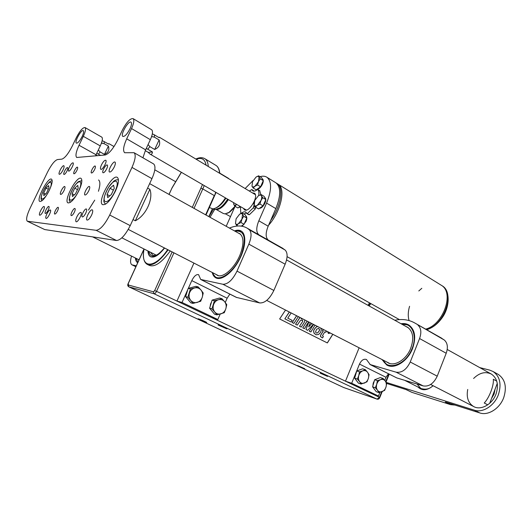 <?xml version="1.0" encoding="UTF-8"?>
<svg xmlns="http://www.w3.org/2000/svg" width="532" height="532" viewBox="0 0 532 532"><rect width="100%" height="100%" fill="white"/><g stroke="black" fill="none" stroke-linecap="round" stroke-linejoin="round"><path stroke-width="0.8" d="M148.229 251.111C148.375 253.99 149.213 255.899 150.742 256.823L150.775 256.843M317.717 326.568L316.447 326.941C314.385 328.843 313.481 330.412 313.727 331.649L314.199 333.351L316.174 334.794L318.562 334.455C320.663 332.793 321.508 330.944 321.095 328.922L320.743 328.118M317.644 332.833L316.46 333.079L315.543 332.061L316.553 329.268L318.515 328.364L319.473 329.348C319.792 330.179 319.18 331.343 317.644 332.833L316.44 333.072M327.526 331.596L328.337 333.398L330.472 333.105M330.119 332.926L328.537 333.085L327.878 331.775M332.833 334.315L327.353 342.941L279.639 318.967L285.518 310.05M226.512 328.716L227.131 328.776C226.705 328.171 217.256 324.201 218.14 324.999L226.512 328.716M206.21 322.465L206.742 322.512C206.35 321.96 197.305 318.136 198.143 318.874L206.21 322.465M304.776 368.716L297.634 365.57L304.776 368.716M327.539 376.403L320.158 373.151L327.539 376.403M147.524 264.51L149.14 265.302C154.619 267.51 161.662 262.722 170.26 250.944M164.581 248.032C158.742 255.367 154.027 258.246 150.436 256.67C148.913 255.746 148.076 253.844 147.929 250.958M324.859 331.822L325.83 332.3L324.866 331.808L322.485 335.579L323.376 336.57L322.498 337.933L320.477 336.557L320.57 335.207L323.21 330.977L322.425 330.572L323.183 329.368M322.226 337.86L320.55 336.576L320.65 335.227L323.283 330.997L322.498 330.591L323.25 329.401M326.582 331.11L325.83 332.3M304.73 319.905L304.623 321.774L301.232 327.1L299.503 326.242L302.808 321.262L302.449 320.025L300.321 320.63L297.275 325.099L295.606 324.254L299.995 317.478M302.735 321.242L302.269 319.958M299.503 326.242L302.808 321.262M301.232 327.1L299.576 326.262M301.165 318.947L302.302 318.661M301.578 318.289L301.125 319.007L302.342 318.681M297.275 325.099L295.533 324.241L299.928 317.444M314.997 325.172L310.861 331.955L309.232 331.157L313.607 324.46M309.232 331.157L313.541 324.427M310.861 331.955L309.305 331.177M310.236 322.731L308.666 326.901L311.872 323.569M308.726 326.748L311.812 323.536M308.6 321.893L304.39 328.69L302.755 327.885L307.163 321.155M302.755 327.885L307.097 321.122M304.39 328.69L302.828 327.905M313.361 324.334L307.656 330.339L305.953 329.494L308.859 322.02M305.953 329.494L308.786 321.986M307.656 330.339L306.026 329.514M292.248 322.565L293.923 323.409L292.248 322.565L296.657 315.769M298.326 316.62L293.923 323.409M289.315 311.998L284.846 318.841L291.117 321.986L292.161 320.377L287.759 318.149L291.15 312.942M289.375 312.031L284.846 318.841M332.766 334.282L327.286 342.901M317.677 326.542L316.374 326.921C314.312 328.823 313.401 330.392 313.654 331.629L314.126 333.331L316.101 334.774M327.453 331.556L328.63 333.511M292.174 322.545L296.597 315.735M291.117 321.986L284.919 318.861M328.144 332.261L328.503 332.42M329.275 332.493L329.321 332.846M329.248 332.826L329.641 333.005M330.059 332.892L328.763 333.172M318.455 328.35L319.4 329.328C319.712 330.159 319.107 331.323 317.571 332.813M209.369 207.52L212.84 208.883C216.843 208.404 221.039 204.74 225.428 197.891M229.172 178.985L228.181 178.167M216.205 207.806C219.51 206.409 222.748 203.197 225.914 198.17M216.152 209.202C219.829 208.77 223.673 205.438 227.689 199.201M215.906 209.488L216.817 209.581C220.494 209.149 224.344 205.824 228.361 199.593M216.371 209.561L223.187 213.425L224.989 213.904L229.019 212.394L234.991 206.29M227.497 213.259L229.718 212.122L234.592 207.4M225.502 213.871L230.496 216.624M396.107 372.181L370.225 364.566L396.852 377.946L423.166 385.913L396.107 372.181C401.846 373.012 406.554 369.62 410.232 362.006L437.224 376.171C433.666 383.592 428.978 386.837 423.166 385.913M440.037 337.281L444.326 340.034C447.578 343.014 448.203 347.416 446.208 353.255L437.224 376.171M394.784 320.251L394.864 320.237C402.485 318.675 409.361 319.732 415.499 323.396L444.326 340.034M446.208 353.255L419.568 338.532L410.232 362.006M379.914 392.363L378.452 396.007L351.679 383.259L359.486 364.088L385.973 377.268L384.742 380.34M351.679 383.259L345.481 381.178L359.127 347.802M378.452 396.007L372.134 393.853L345.481 381.178M369.866 364.433L396.852 377.946M385.973 377.268L388.46 373.777M381.956 359.512L386.698 364.965C394.265 369.713 407.678 361.441 412.546 348.546C416.297 337.534 415.086 329.707 408.915 325.052C406.621 323.682 404.007 323.243 401.068 323.755M359.486 364.088C361.447 360.157 363.775 358.628 366.462 359.499L370.225 364.566M419.568 338.532C421.663 332.553 421.131 328.084 417.959 325.132M259.683 190.689L260.846 194.559M249.335 191.055L251.782 189.538L252.747 190.842C253.85 191.513 255.327 191.148 257.175 189.744L257.98 189.665C258.845 191.001 259.091 192.956 258.718 195.537L258.718 195.563M255.865 207.307L255.293 208.956L249.428 214.662L246.895 213.605L245.811 212.122C244.72 211.477 243.31 211.809 241.568 213.113L240.797 213.159L240.417 206.596M254.083 204.9L253.318 207.806L247.46 213.525M275.456 182.556L276.015 182.895C280.976 187.251 280.916 195.823 275.829 208.617L268.175 226.193C265.435 233.036 265.508 237.698 268.387 240.178M235.064 206.336L226.206 226.293M258.911 234.818C256.085 232.358 256.058 227.683 258.831 220.793L266.585 203.098C271.739 190.217 271.885 181.625 267.011 177.322C265.142 176.065 262.815 175.853 260.022 176.684M253.172 180.421L245.126 188.534M248.71 214.536L249.428 214.662M243.856 213.997L246.535 212.926M253.977 191.174L253.465 190.649M220.195 314.073L217.814 319.513L212.454 317.943L176.957 301.065L193.934 263.087M281.568 247.633L285.145 250.04C287.745 252.826 287.745 257.548 285.139 264.198L273.86 290.452C269.598 299.05 264.87 303.213 259.683 302.934L236.374 297.388L200.83 279.533M229.851 294.11L227.137 298.213L225.262 302.495M187.869 289.395L182.037 302.475L176.957 301.065M229.418 228.082C236.434 225.196 242.426 225.269 247.4 228.301L249.355 229.804C251.762 232.524 251.596 237.299 248.843 244.128L237.013 271.12C232.59 279.985 227.882 284.361 222.888 284.261L200.684 279.46L198.589 274.665C196.368 274.113 194.1 276.095 191.786 280.617L188.341 288.344M234.479 230.901C237.166 229.904 239.433 229.97 241.282 231.107C246.748 234.399 245.737 248.198 238.782 260.74C231.892 273.328 221.039 281.082 215.613 277.724C213.95 276.726 212.82 274.978 212.235 272.47M214.409 300.899L217.375 300.154M217.814 319.513L182.037 302.475M252.441 192.91L254.349 193.183C259.237 195.876 248.843 213.292 244.454 209.794L243.463 208.364M401.786 324.154L408.935 325.065M401.853 324.194C412.293 322.538 417.926 336.364 411.549 349.797C405.045 365.171 387.635 370.831 382.754 359.918M387.416 365.331L382.688 359.885M386.811 361.999L387.841 362.678C394.305 366.714 405.61 360.177 410.285 349.351C414.248 339.064 413.344 331.689 407.572 327.227L405.83 326.409M137.968 262.15L135.793 258.186M138.892 260.128L137.974 259.264M237.651 230.848L241.481 231.24M235.111 231.254L235.603 231.121C244.474 230.429 246.522 237.89 241.754 253.491C234.765 273.109 215.726 285.232 212.88 272.803M216.404 278.11L213.95 275.144M216.152 274.479L216.963 275.071C222.629 279.054 235.47 267.563 240.531 253.558C243.995 243.483 243.736 236.853 239.759 233.668L238.329 233.049M186.207 294.768L186.572 292.447L187.583 290.326M190.356 287.805L193.116 287.067M189.033 300.733L186.985 298.299M193.023 303.42L200.69 301.285L202.266 297.235C201.355 299.902 199.653 301.637 197.166 302.429C194.639 303.034 192.498 302.369 190.735 300.42L193.023 303.42L190.769 302.808L185.615 296.663L188.182 288.391L195.869 286.336L198.143 286.861L194.592 287.958C197.133 287.386 199.267 288.071 200.996 290.026L198.143 286.861M189.432 293.159C190.363 290.465 192.085 288.736 194.592 287.958L190.429 288.929L187.849 297.248L190.735 300.42C189.113 298.332 188.674 295.912 189.432 293.159M202.266 297.235C203.018 294.515 202.592 292.115 200.996 290.026L203.237 293.039L202.266 297.235M185.615 296.663L187.849 297.248M188.182 288.391L190.429 288.929M210.16 306.459L210.526 304.085L211.556 301.923M214.11 299.549L216.923 298.765M212.9 312.211L210.885 309.77M216.89 314.871L224.285 312.71L225.834 308.746C224.95 311.366 223.3 313.075 220.906 313.873C218.466 314.492 216.404 313.853 214.715 311.965L216.89 314.871L214.556 314.206L209.608 308.241L212.108 300.115L219.523 298.033L221.877 298.612L218.472 299.729C220.92 299.144 222.975 299.802 224.637 301.704L221.877 298.612M213.485 304.869C214.396 302.223 216.059 300.507 218.472 299.729L214.443 300.706L211.929 308.873L214.715 311.965C213.159 309.93 212.747 307.562 213.485 304.869M225.834 308.746C226.566 306.08 226.167 303.732 224.637 301.704L226.765 304.623L225.834 308.746M209.608 308.241L211.929 308.873M212.108 300.115L214.443 300.706M354.984 377.042L355.31 374.455L356.427 372.101M357.876 370.571L360.776 369.501M357.205 381.557L355.396 379.17M361.135 384.057L366.974 381.836L368.377 378.358C367.632 380.686 366.315 382.255 364.413 383.06C362.498 383.712 360.889 383.253 359.605 381.683L361.135 384.057L358.422 383.16L354.644 378.186L356.753 370.984L362.611 368.822L365.338 369.654L362.771 370.851C364.699 370.219 366.295 370.698 367.565 372.274L365.338 369.654M358.768 375.559C359.526 373.211 360.856 371.642 362.771 370.851L359.472 371.828L358.768 375.559L357.358 379.063L359.605 381.683C358.422 379.988 358.142 377.946 358.768 375.559M368.377 378.358C369.002 375.998 368.729 373.969 367.565 372.274L369.068 374.661L368.377 378.358M354.644 378.186L357.358 379.063M356.753 370.984L359.472 371.828M372.899 385.767L373.218 383.16L374.342 380.792M375.678 379.356L378.571 378.252M375.053 390.136L373.278 387.762M378.97 392.616L384.636 390.388L386.019 386.977C385.288 389.264 384.004 390.814 382.169 391.618C380.307 392.27 378.757 391.831 377.514 390.302L378.97 392.616L376.224 391.692L372.586 386.837L374.648 379.748L380.32 377.58L383.087 378.438L380.606 379.642C382.475 379.01 384.024 379.462 385.248 381.005L383.087 378.438M376.723 384.297C377.461 381.983 378.757 380.433 380.606 379.642L377.394 380.619L376.723 384.297L375.326 387.742L377.514 390.302C376.37 388.646 376.111 386.644 376.723 384.297M386.019 386.977C386.624 384.656 386.372 382.661 385.248 381.005L386.678 383.333L386.019 386.977M372.586 386.837L375.326 387.742M374.648 379.748L377.394 380.619M214.642 209.488L210.027 217.275L214.642 209.488M369.614 302.921L367.925 305.282L369.614 302.921M276.687 183.307L278.243 184.278C286.03 188.707 280.889 211.483 268.56 225.295C280.889 211.483 286.03 188.707 278.243 184.278C286.03 188.707 280.889 211.483 268.56 225.295C280.889 211.483 286.03 188.707 278.243 184.278L441.334 285.292C454.674 292.64 443.269 324.972 425.607 329.115C443.269 324.972 454.674 292.64 441.334 285.292C454.674 292.64 443.269 324.972 425.607 329.115C443.269 324.972 454.674 292.64 441.334 285.292L441.474 285.378M440.656 284.873L441.334 285.292L440.656 284.873M409.061 320.563C407.851 316.301 408.017 311.546 409.567 306.299C408.017 311.546 407.851 316.301 409.061 320.563M418.797 290.957L421.81 288.304L418.797 290.957M240.245 207.061L238.629 207.48M240.138 206.429L237.91 207.979L234.905 206.236L236.574 204.547C235.224 205.438 234.28 205.405 233.761 204.441L234.905 206.236M233.568 202.619L233.761 204.441M262.482 178.971L262.589 179.038C263.54 179.889 263.506 181.565 262.495 184.065C260.766 187.483 258.904 189.246 256.916 189.352M251.982 186.253L252.52 181.698L256.025 177.116C257.428 176.159 258.432 176.139 259.024 177.05L258.599 175.813L261.591 177.655L263.274 180.654L260.574 186.785L256.211 189.844L253.199 188.022L254.961 186.247C253.545 187.184 252.554 187.191 251.982 186.253L253.199 188.022M258.499 181.625L254.961 186.247L257.555 184.95L258.499 181.625L260.268 178.805L259.024 177.05L258.499 181.625M258.599 175.813L256.025 177.116M263.274 180.654L260.268 178.805M260.574 186.785L257.555 184.95M264.936 197.691L265.049 197.758C266.08 198.662 266.067 200.431 265.009 203.051C263.267 206.516 261.372 208.285 259.33 208.371M254.263 201.821L253.804 203.823L254.216 205.199L254.768 200.451L258.359 195.789C259.809 194.845 260.84 194.865 261.451 195.843L261.006 194.499L264.072 196.341L265.814 199.547L263.047 205.864L258.559 208.89L255.473 207.074L257.288 205.312C255.832 206.236 254.808 206.203 254.216 205.199L255.473 207.074M260.926 200.617L257.288 205.312L259.955 204.029L260.926 200.617L262.735 197.705L261.451 195.843C261.97 196.953 261.797 198.542 260.926 200.617M261.006 194.499L258.359 195.789M265.814 199.547L262.735 197.705M263.047 205.864L259.955 204.029M245.957 216.072L246.07 216.138C247.101 217.036 247.081 218.818 246.003 221.492L242.153 226.24M235.496 223.507L236.673 225.408L238.396 223.733L240.969 222.522L241.927 219.164L243.723 216.285L242.519 214.403L241.927 219.164L238.396 223.733C237.006 224.61 236.035 224.537 235.496 223.507L236.108 218.772L239.6 214.236C240.989 213.345 241.96 213.398 242.519 214.403L242.153 213.013L245.212 214.775L246.795 218.047L244.055 224.271L241.302 226.107M242.153 213.013L239.6 214.236M246.795 218.047L243.723 216.285M244.055 224.271L240.969 222.522M237.738 226L236.673 225.408M212.321 208.863L208.85 216.617M131.517 256.078C130.141 260.707 130.267 263.619 131.896 264.81L136.285 265.82M137.695 262.742C136.365 261.97 135.587 260.381 135.361 257.973M496.748 381.145L493.304 379.243C494.122 385.068 489.294 397.77 484.246 403.017L487.738 404.839M133.027 219.556L135.341 220.767C145.968 215.5 153.642 198.768 149.864 189.326L147.59 188.062M489.713 403.276L497.267 383.399M135.341 220.767L149.864 189.326M467.728 389.457C466.245 397.291 468.153 402.95 473.467 406.441C480.589 410.804 492.273 404.546 496.017 394.032C498.85 385.028 497.353 378.405 491.528 374.176C485.556 371.21 479.585 372.646 473.593 378.478M406.116 389.604L411.821 392.33L450.577 404.659L445.331 402.019L479.791 412.938L474.404 410.192L386.152 382.368M474.404 410.192C482.75 413.138 494.408 405.776 498.384 394.711C501.689 384.21 499.947 376.496 493.177 371.569L489.733 370.126L479.711 367.592M411.821 392.33L406.674 389.776L386.671 383.439M497.699 374.102L498.437 374.521C505.234 379.456 506.996 387.143 503.731 397.59C499.787 408.603 488.15 415.891 479.791 412.938M450.577 404.659L454.92 405.058M101.413 143.201L104.106 143.647L104.279 141.652L102.171 140.628M96.718 153.376L98.34 154.16L100.156 151.959L98.427 150.09L97.961 150.762M104.106 143.647L108.388 146.081C109.639 149.851 108.329 152.611 104.458 154.373L100.156 151.959M98.34 154.16L100.628 155.437M97.442 155.743L95.979 154.932M108.129 143.846L109.107 143.746L108.555 144.086L104.279 141.652M104.458 154.373L108.388 146.081M495.099 389.111L494.075 394.066L491.495 398.588M494.055 391.865L492.652 395.555M109.712 215.034L130.22 225.628L151.946 178.652L131.969 167.42C135.381 159.647 136.072 154.739 134.037 152.691L124.634 152.731C122.752 150.762 123.444 146.134 126.702 138.839L131.55 128.551C133.898 123.298 134.423 119.993 133.126 118.643C130.207 118.23 126.636 122.028 122.413 130.027L117.672 140.056C113.17 148.834 109.007 153.815 105.19 154.998L76.694 157.472C75.251 155.883 76.029 151.82 79.029 145.269L83.318 136.332C85.486 131.584 86.064 128.664 85.067 127.567C82.866 127.381 79.98 130.673 76.422 137.442L72.212 146.187C68.276 153.828 64.824 158.144 61.872 159.141L57.483 159.56C54.65 160.531 51.351 164.687 47.587 172.016L29.912 208.564C26.766 215.42 25.895 219.643 27.292 221.226L96.126 230.309C100.222 229.831 104.751 224.737 109.712 215.034L131.969 167.42M130.22 225.628C125.353 235.184 120.791 240.145 116.535 240.511L96.126 230.309M27.651 221.345L44.701 229.558L116.535 240.511M44.701 229.558L27.425 221.285M79.029 145.269L96.066 154.752L100.269 145.908C102.383 141.213 102.902 138.293 101.825 137.163L101.712 137.096M96.066 154.752L95.527 155.923M126.702 138.839L145.615 149.844L150.35 139.683C152.637 134.49 153.083 131.191 151.7 129.795L151.534 129.695M145.615 149.844L142.922 157.798M153.396 163.816L153.662 163.969C155.836 166.084 155.264 170.978 151.946 178.652M76.894 170.42C77.679 168.691 77.871 167.62 77.486 167.208C76.455 166.33 72.711 173.199 73.915 173.765C74.686 173.858 75.677 172.74 76.894 170.42M57.589 210.805C58.42 208.963 58.626 207.819 58.214 207.38C57.143 206.529 53.473 213.518 54.71 214.057C55.454 214.143 56.412 213.066 57.589 210.805M74.367 212.168C75.231 210.233 75.431 209.023 74.965 208.544C73.768 207.593 69.872 214.975 71.248 215.593C72.079 215.713 73.117 214.569 74.367 212.168M94.643 169.455C95.447 167.647 95.64 166.516 95.215 166.07C94.058 165.093 90.074 172.341 91.411 172.986C92.262 173.106 93.339 171.929 94.643 169.455M82.147 136.518C83.591 133.359 83.983 131.404 83.311 130.673C81.456 129.037 74.207 142.071 76.382 143.128C77.832 143.261 79.753 141.06 82.147 136.518M129.994 128.804C131.564 125.299 131.916 123.091 131.052 122.194C128.604 120.026 120.033 134.922 122.852 136.425C124.774 136.711 127.155 134.17 129.994 128.804M106.706 168.797C107.597 166.789 107.797 165.532 107.298 165.02C105.961 163.883 101.479 171.982 103.022 172.747C104.013 172.9 105.243 171.583 106.706 168.797M67.005 170.958C67.83 169.136 68.049 168.019 67.657 167.593C66.613 166.709 62.716 173.898 63.94 174.456C64.718 174.536 65.742 173.372 67.005 170.958M88.778 190.769C89.788 188.501 90.021 187.084 89.469 186.519C88.019 185.329 83.231 194.207 84.894 194.991C85.931 195.144 87.221 193.734 88.778 190.769M64.046 190.496C65.01 188.375 65.256 187.065 64.784 186.566C63.547 185.548 59.158 193.768 60.595 194.413C61.479 194.513 62.63 193.209 64.046 190.496M101.459 164.9C103.168 161.642 104.605 160.092 105.762 160.258C107.544 161.136 102.277 170.626 100.748 169.302C100.176 168.704 100.415 167.241 101.459 164.9M69.366 167.048C70.882 164.155 72.113 162.752 73.064 162.852C74.54 163.524 69.845 172.142 68.595 171.058C68.123 170.546 68.382 169.209 69.366 167.048M76.821 216.91C78.457 213.771 79.827 212.281 80.937 212.448C82.793 213.272 77.672 222.988 76.063 221.704C75.438 221.059 75.69 219.457 76.821 216.91M46.816 214.037C48.279 211.237 49.463 209.887 50.374 209.987C51.897 210.625 47.308 219.41 45.998 218.359C45.493 217.807 45.765 216.364 46.816 214.037M78.909 190.662C81.855 184.079 82.573 179.996 81.064 178.42C77.027 175.154 63.315 200.704 67.936 202.872C70.796 203.251 74.453 199.181 78.909 190.662M114.287 166.928C115.424 164.368 115.67 162.759 115.025 162.1C113.269 160.617 107.497 170.991 109.506 172.002C110.809 172.208 112.398 170.519 114.287 166.928M63.062 169.934C64.086 167.68 64.365 166.29 63.887 165.771C62.616 164.687 57.795 173.592 59.285 174.277C60.236 174.37 61.493 172.92 63.062 169.934M49.296 190.336C52.056 184.278 52.814 180.574 51.577 179.218C48.266 176.518 35.943 199.739 39.78 201.442C42.141 201.661 45.313 197.964 49.296 190.336M115.464 191.055C118.623 183.859 119.268 179.331 117.406 177.462C112.372 173.405 96.877 201.788 102.563 204.627C106.114 205.239 110.41 200.717 115.464 191.055M43.318 210.991C44.409 208.584 44.701 207.108 44.196 206.556C42.873 205.498 38.144 214.556 39.674 215.207C40.592 215.3 41.809 213.897 43.318 210.991M91.577 215.141C92.794 212.374 93.053 210.632 92.355 209.927C90.526 208.484 84.907 219.078 86.989 220.042C88.239 220.248 89.768 218.612 91.577 215.141M48.246 210.047C49.124 208.112 49.35 206.921 48.937 206.469C47.853 205.605 44.023 212.913 45.28 213.452C46.031 213.532 47.022 212.401 48.246 210.047M85.778 213.093C86.736 210.938 86.942 209.581 86.41 209.036C85.014 207.932 80.638 216.185 82.234 216.916C83.192 217.069 84.375 215.793 85.778 213.093M98.553 179.962C100.342 181.352 100.302 185.123 98.44 191.274M94.743 200.132L88.452 210.087M77.778 185.409L78.184 188.188L75.517 193.788L72.472 196.541L72.099 193.721L74.739 188.182L77.778 185.409M74.327 194.872L72.099 193.721M77.499 189.625L74.739 188.182M48.698 185.582L48.904 188.102L46.464 193.176L43.837 195.676L43.657 193.116L46.078 188.095L48.698 185.582M45.526 194.067L43.657 193.116M48.352 189.259L46.078 188.095M113.555 185.189L114.254 188.295L111.328 194.546L107.723 197.611L107.072 194.459L109.971 188.281L113.555 185.189M109.758 195.882L107.072 194.459M113.402 190.124L109.971 188.281M151.879 135.713L151.713 136.598L154.373 137.136L154.406 134.862L152.332 133.831M146.24 148.495L147.716 149.219L149.924 146.679L148.069 144.578M158.629 137.389L159.573 137.342L159.121 137.688L154.406 134.862M154.373 137.136L159.108 139.956C160.597 144.278 159.128 147.45 154.686 149.472L149.924 146.679M147.716 149.219L152.471 151.992C152.192 154.154 151.347 154.839 149.944 154.054L148.255 152.378L145.256 150.636M159.108 139.956L154.686 149.472M152.471 151.992L148.255 152.378M164.461 247.972C156.016 257.674 150.835 258.838 148.927 251.456M150.649 252.328L152.87 255.473M173.931 252.826L156.528 291.356L379.449 397.324L381.657 391.811M144.505 294.169L343.738 387.555L376.955 399.093L154.081 293.77L128.817 286.815L144.505 294.169M154.666 290.598L156.528 291.356C155.703 292.999 154.885 293.81 154.081 293.77L153.442 291.809L154.666 290.598L172.155 251.915M144.026 249.116L128.265 283.549L128.638 286.715M385.72 381.683L388.819 373.956M192.291 207.387L202.499 184.571M206.09 165.179C205.013 159.148 201.714 157.173 196.202 159.261M181.399 172.321L171.922 188.188L169.063 194.439M128.205 284.972L153.442 291.809M205.631 214.822L214.276 195.57L202.792 188.946L194.027 208.351M343.566 387.469L377.028 399.126L379.449 397.324L379.815 397.53L382.189 391.612M377.354 399.16L377.028 399.126C378.285 399.472 379.21 398.94 379.815 397.53M214.516 195.902L215.686 192.232M219.543 173.226C219.244 169.455 218.107 166.882 216.112 165.505L215.586 165.186M219.789 173.372C219.45 169.595 218.226 166.968 216.112 165.505L205.02 158.809C206.955 160.159 208.045 162.719 208.285 166.489M204.228 185.575L202.792 188.946L200.943 188.255M144.079 249.016C139.903 268.261 154.107 269.877 167.66 249.614M168.105 249.84C159.507 261.644 152.478 266.452 147.018 264.258C143.62 261.983 142.629 256.896 144.052 249.003M128.731 286.781C127.647 286.003 127.461 284.926 128.165 283.556L128.265 283.549M168.99 194.399L171.922 188.188M259.929 190.835L257.98 189.665M255.293 208.956L253.318 207.806M275.829 208.617L266.585 203.098M268.175 226.193L258.831 220.793M227.137 298.213L191.786 280.617M285.145 250.04L249.355 229.804M285.139 264.198L248.843 244.128M273.86 290.452L237.013 271.12M259.683 302.934L222.888 284.261M236.846 297.574L201.129 279.632M253.844 190.882L251.915 189.718M255.845 207.58L253.877 206.423M213.458 209.143L208.97 216.684M368.729 305.727L370.418 303.373M276.261 183.075L277.125 183.587C283.982 187.65 280.903 206.429 270.675 220.454M426.445 329.594C444.114 325.458 455.498 293.152 442.152 285.797C450.544 290.791 449.686 307.336 442.338 317.511C437.896 323.808 432.676 327.878 426.684 329.727M132.408 264.996L135.886 266.692M433.115 385.747C427.256 390.574 422.222 391.007 418.012 387.037M417.048 384.064L420.812 388.446C425.733 389.969 429.776 389.038 432.935 385.653M101.712 143.194L102.024 141.239M131.55 128.551L150.35 139.683M83.318 136.332L100.269 145.908M78.596 191.008C84.482 178.619 77.413 178.872 71.734 190.928C65.888 203.018 72.678 203.443 78.596 191.008M49.117 190.655C54.517 179.437 48.705 179.65 43.484 190.589C38.131 201.555 43.697 201.907 49.117 190.655M114.965 191.447C121.436 177.602 112.644 177.921 106.433 191.347C99.996 204.813 108.442 205.339 114.965 191.447M152.943 255.5L155.65 255.393C156.355 255.094 158.596 254.762 164.375 247.925M144.458 294.156L339.017 385.341M128.771 286.801L144.411 294.13M339.07 385.374L343.619 387.502M385.999 382.116L389.198 374.142M128.172 283.536L143.999 248.976M171.823 188.208L181.319 172.275M195.849 159.048C199.447 157.326 202.499 157.246 205.02 158.809M216.039 192.438L205.997 215.028M219.763 173.126L228.461 178.333M227.623 199.161C224.989 203.337 222.256 206.323 219.437 208.118L215.3 209.528L212.986 208.877M229.718 212.122L229.019 212.394M441.806 338.279L415.499 323.396M276.015 182.895L267.011 177.322M283.057 248.477L247.4 228.301M216.178 278.017L215.613 277.724M248.863 214.742L246.921 213.618M259.835 190.742L257.894 189.572M253.711 190.702L251.782 189.538M388.46 362.997L387.841 362.678M217.468 275.33L216.963 275.071M369.108 305.94L370.804 303.586M287.081 256.657L399.386 319.606M262.589 179.038L262.249 178.832M132.069 264.889L135.866 266.738M423.332 389.717L404.659 380.314M156.255 255.154L121.881 237.831M139.045 259.796L92.561 236.853M128.265 229.405L218.426 275.649M266.718 300.414L389.617 363.436M430.647 384.476L474.118 406.774M149.652 183.62L240.557 234.293M286.568 259.935L408.583 327.945M447.219 349.477L491.528 374.176M498.437 374.521L493.177 371.569M175.261 181.492L154.799 169.821M114.021 146.553L109.107 143.746M133.126 118.643L151.7 129.795M85.067 127.567L101.825 137.163M134.037 152.691L153.662 163.969M70.397 202.346C68.688 199.367 69.22 201.096 69.532 196.946C69.911 195.071 71.182 192.032 73.35 187.829C75.305 184.863 76.947 182.822 78.277 181.718L81.862 180.634M41.902 200.837C40.971 199.201 40.033 198.243 43.651 190.19C48.106 182.795 50.946 179.796 52.183 181.199M105.502 204.208C103.088 200.956 103.946 201.934 104.099 197.977C104.658 195.271 106.207 191.626 108.734 187.051L113.668 181.259C115.391 179.949 116.987 179.537 118.456 180.009M255.327 194.639L159.573 137.342M246.363 210.047L150.17 154.187"/></g></svg>
